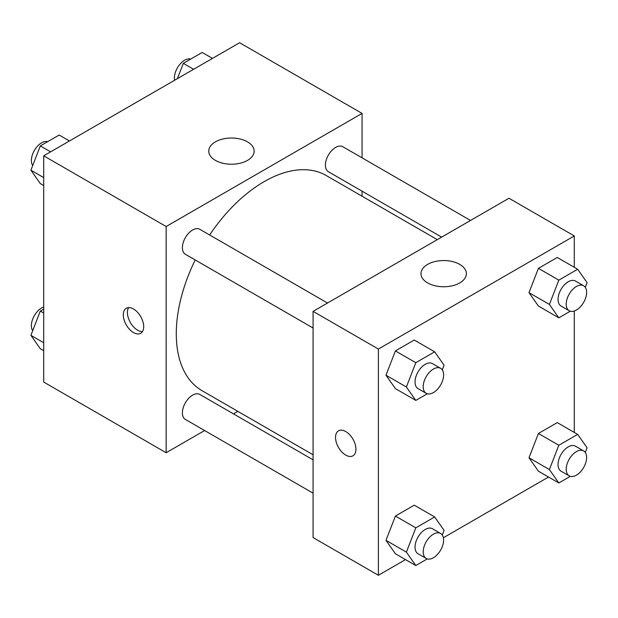 <?xml version="1.0" encoding="UTF-8"?>
<svg xmlns="http://www.w3.org/2000/svg" width="618" height="618" viewBox="0 0 618 618"><rect width="100%" height="100%" fill="white"/><g stroke="black" fill="none" stroke-linecap="round" stroke-linejoin="round"><path stroke-width="0.93" d="M204.62 430.53L166.149 452.739L43.708 382.048L43.708 155.836L239.614 42.727L362.055 113.418L362.055 157.837M362.055 191.163L362.055 196.207M215.404 141.854A22.696 13.109 180 0 1 240.139 139.011A22.696 13.109 180 0 1 254.152 151.124A22.696 13.109 180 0 1 231.456 164.226A22.696 13.109 180 0 1 208.753 151.124A22.696 13.109 180 0 1 215.404 141.854M166.149 452.739L166.149 226.528L43.708 155.836M166.149 226.528L362.055 113.418M133.503 332.561A14.43 8.328 60 0 1 124.071 319.846A14.43 8.328 60 0 1 126.288 308.282A14.43 8.328 60 0 1 140.719 316.617A14.43 8.328 60 0 1 140.719 333.28A14.43 8.328 60 0 1 133.503 332.561M128.644 307.617A14.43 8.328 -120 0 0 137.613 330.19A14.43 8.328 -120 0 0 142.472 331.572M237.845 411.349L233.48 413.867M327.509 303.021L199.815 229.301A14.43 8.328 120 0 0 185.385 237.629A14.43 8.328 120 0 0 185.385 254.292L313.079 328.019M313.079 459.831L199.815 394.438A14.43 8.328 120 0 0 188.691 398.301A14.43 8.328 120 0 0 182.395 412.824A14.43 8.328 120 0 0 185.385 419.429L313.079 493.156M470.522 220.456L342.828 146.729A14.43 8.328 120 0 0 331.704 150.599A14.43 8.328 120 0 0 325.408 165.122A14.43 8.328 120 0 0 328.397 171.727L441.661 237.119M195.203 259.962A124.21 71.711 120 0 0 176.277 333.79A124.21 71.711 120 0 0 202.001 390.653L313.079 454.786M437.289 239.645L326.211 175.512A124.21 71.711 120 0 0 209.633 234.971M405.524 559.599L378.386 575.273L313.079 537.567L313.079 311.356L508.985 198.247L574.292 235.952L574.292 267.293M443.384 537.745L548.537 477.034M385.98 375.211L395.404 388.622L385.98 375.211L395.404 350.916L385.98 375.211L406.389 386.992L415.814 362.696L434.663 351.812L444.087 365.223L442.279 369.888M414.253 340.031L395.404 350.916L414.253 340.031L434.663 351.812M528.993 292.646L538.417 306.049L528.993 292.646L538.417 268.351L528.993 292.646L549.394 304.427L558.827 280.132L577.675 269.247L587.1 282.658L585.292 287.324M557.266 257.467L538.417 268.351L557.266 257.467L577.675 269.247M528.993 457.776L538.417 471.186L528.993 457.776L538.417 433.488L528.993 457.776L549.394 469.564L558.827 445.269L577.675 434.384L587.1 447.795L585.292 452.461M557.266 422.604L538.417 433.488L557.266 422.604L577.675 434.384M378.386 575.273L378.386 349.054L574.292 235.952M574.292 311.001L574.292 432.43M385.98 540.348L395.404 553.759L385.98 540.348L395.404 516.053L385.98 540.348L406.389 552.129L415.814 527.834L434.663 516.949L444.087 530.36L442.279 535.026M414.253 505.169L395.404 516.053L414.253 505.169L434.663 516.949M427.633 282.92A22.696 13.109 180 0 1 420.989 273.65A22.696 13.109 180 0 1 443.685 260.549A22.696 13.109 180 0 1 466.381 273.65A22.696 13.109 180 0 1 452.376 285.763A22.696 13.109 180 0 1 427.633 282.92M378.386 349.054L313.079 311.356M355.937 449.201A14.43 8.328 60 0 1 352.948 455.806A14.43 8.328 60 0 1 338.517 447.478A14.43 8.328 60 0 1 338.517 430.816A14.43 8.328 60 0 1 349.634 434.678A14.43 8.328 60 0 1 355.937 449.201M338.517 430.816A14.43 8.328 -120 0 0 338.525 447.471A14.43 8.328 -120 0 0 352.948 455.806M427.277 393.782L415.814 400.402L406.389 386.992M440.619 368.32L432.453 363.608A14.43 8.328 120 0 0 421.329 367.478A14.43 8.328 120 0 0 415.033 382.001A14.43 8.328 120 0 0 418.023 388.606L426.188 393.318A14.43 8.328 120 0 0 440.619 384.983A14.43 8.328 120 0 0 440.619 368.32A14.43 8.328 120 0 0 429.495 372.19A14.43 8.328 120 0 0 423.199 386.714A14.43 8.328 120 0 0 426.188 393.318M415.814 400.402L395.404 388.622M415.814 362.696L395.404 350.916M570.29 311.217L558.827 317.837L549.394 304.427M583.624 285.755L575.466 281.043A14.43 8.328 120 0 0 564.342 284.913A14.43 8.328 120 0 0 558.046 299.429A14.43 8.328 120 0 0 561.036 306.041L569.193 310.754A14.43 8.328 120 0 0 583.624 302.418A14.43 8.328 120 0 0 583.624 285.755A14.43 8.328 120 0 0 572.507 289.626A14.43 8.328 120 0 0 566.212 304.141A14.43 8.328 120 0 0 569.193 310.754M558.827 317.837L538.417 306.049M558.827 280.132L538.417 268.351M427.277 558.919L415.814 565.54L406.389 552.129M440.619 533.458L432.453 528.745A14.43 8.328 120 0 0 421.329 532.616A14.43 8.328 120 0 0 415.033 547.139A14.43 8.328 120 0 0 418.023 553.743L426.188 558.456A14.43 8.328 120 0 0 440.619 550.12A14.43 8.328 120 0 0 440.619 533.458A14.43 8.328 120 0 0 429.495 537.328A14.43 8.328 120 0 0 423.199 551.851A14.43 8.328 120 0 0 426.188 558.456M415.814 565.54L395.404 553.759M415.814 527.834L395.404 516.053M570.29 476.347L558.827 482.967L549.394 469.564M583.624 450.893L575.466 446.181A14.43 8.328 120 0 0 564.342 450.043A14.43 8.328 120 0 0 558.046 464.566A14.43 8.328 120 0 0 561.036 471.171L569.193 475.883A14.43 8.328 120 0 0 583.624 467.556A14.43 8.328 120 0 0 583.624 450.893A14.43 8.328 120 0 0 572.507 454.763A14.43 8.328 120 0 0 566.212 469.278A14.43 8.328 120 0 0 569.193 475.883M558.827 482.967L538.417 471.186M558.827 445.269L538.417 433.488M43.708 185.57L40.325 183.616L30.9 170.205L40.325 145.91L59.173 135.033L69.463 140.966M43.708 177.605L30.9 170.205M50.614 151.85L40.325 145.91M47.71 141.653A14.43 8.328 120 0 0 37.026 146.705A14.43 8.328 120 0 0 31.387 160.502A14.43 8.328 120 0 0 32.708 165.539M177.397 78.648L183.337 63.345L202.186 52.46L212.476 58.401M193.619 69.286L183.337 63.345M190.723 59.081A14.43 8.328 120 0 0 180.039 64.141A14.43 8.328 120 0 0 174.4 77.938A14.43 8.328 120 0 0 174.616 80.255M43.708 350.707L40.325 348.753L30.9 335.342L40.325 311.047L43.708 309.093M43.708 342.735L30.9 335.342M43.708 313.002L40.325 311.047M43.708 306.999A14.43 8.328 120 0 0 31.387 325.64A14.43 8.328 120 0 0 32.708 330.676"/></g></svg>
